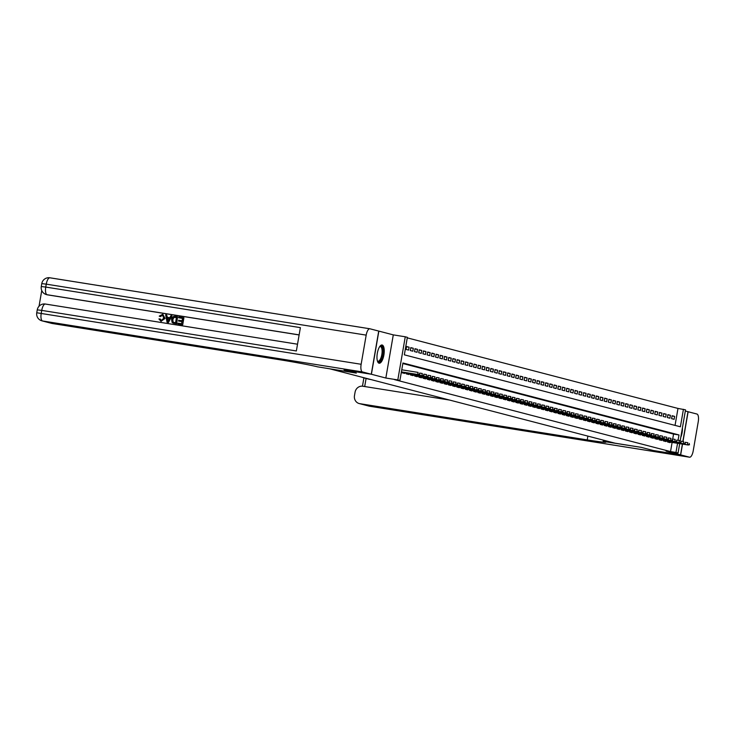 <?xml version="1.0" encoding="UTF-8"?>
<svg xmlns="http://www.w3.org/2000/svg" width="735" height="735" viewBox="0 0 735 735"><rect width="100%" height="100%" fill="white"/><g stroke="black" fill="none" stroke-linecap="round" stroke-linejoin="round"><path stroke-width="1.1" d="M382.182 345.018A9.233 3.381 99.1 0 0 382.062 345A9.233 3.381 99.1 0 0 377.294 353.425A9.233 3.381 99.1 0 0 379.039 363.209A9.233 3.381 99.1 0 0 379.15 363.237A9.233 3.381 99.1 0 0 383.918 354.812A9.233 3.381 99.1 0 0 382.182 345.018M675.052 425.4L677.982 408.43L685.525 409.845L680.197 440.743M682.852 441.496L687.997 411.701L685.332 411.003M369.824 328.765A7.102 2.6 99.1 0 0 366.186 335.123L46.259 284.151A7.102 2.6 -80.9 0 1 49.907 277.793L369.824 328.765A7.102 2.6 99.1 0 1 369.916 328.784L378.856 331.108L371.405 374.262L385.838 378.029L397.81 379.931L405.261 336.786L407.365 337.328L404.342 354.83L680.399 426.787L683.421 409.294M385.838 378.029L393.289 334.875L378.856 331.108M393.289 334.875L405.261 336.786M677.982 408.43L407.273 337.861M371.405 374.262L344.2 369.916L356.31 373.086L330.199 368.933L615.103 443.205L641.223 447.358L653.341 450.518L680.546 454.855L682.402 444.087M667.674 441.312L667.564 441.974L670.09 442.635L670.173 442.139M663.466 440.21L663.347 440.871L665.873 441.533L665.965 441.037M659.249 439.117L659.13 439.778L661.665 440.43L661.748 439.943M655.032 438.014L654.922 438.676L657.448 439.337L657.531 438.841M650.815 436.921L650.705 437.582L653.231 438.235L653.323 437.738M646.607 435.818L646.488 436.48L649.023 437.141L649.106 436.645M642.39 434.716L642.28 435.377L644.806 436.039L644.889 435.543M638.173 433.622L638.063 434.284L640.589 434.945L640.672 434.449M633.965 432.52L633.846 433.181L636.372 433.843L636.464 433.347M629.748 431.427L629.629 432.088L632.164 432.74L632.247 432.244M625.531 430.324L625.421 430.986L627.947 431.647L628.03 431.151M621.314 429.222L621.204 429.883L623.73 430.545L623.813 430.048M617.106 428.128L616.987 428.79L619.513 429.451L619.605 428.955M612.889 427.026L612.769 427.687L615.305 428.349L615.388 427.853M608.672 425.933L608.562 426.594L611.088 427.246L611.171 426.759M604.455 424.83L604.345 425.491L606.871 426.153L606.963 425.657M600.247 423.727L600.128 424.398L602.654 425.05L602.746 424.554M596.03 422.634L595.92 423.296L598.446 423.957L598.529 423.461M591.813 421.532L591.703 422.193L594.229 422.855L594.312 422.359M587.596 420.438L587.486 421.1L590.012 421.761L590.104 421.265M583.388 419.336L583.268 419.997L585.804 420.659L585.887 420.163M579.171 418.243L579.061 418.904L581.587 419.556L581.67 419.06M574.954 417.14L574.843 417.802L577.37 418.463L577.453 417.967M570.746 416.038L570.626 416.699L573.153 417.361L573.245 416.864M566.529 414.944L566.409 415.606L568.945 416.267L569.028 415.771M562.312 413.842L562.201 414.503L564.728 415.165L564.811 414.669M558.095 412.748L557.984 413.41L560.511 414.062L560.594 413.566M553.887 411.646L553.767 412.307L556.294 412.969L556.386 412.473M549.67 410.543L549.55 411.205L552.086 411.866L552.169 411.37M545.453 409.45L545.342 410.112L547.869 410.773L547.952 410.277M541.236 408.348L541.125 409.009L543.652 409.671L543.744 409.174M537.028 407.254L536.908 407.916L539.435 408.568L539.527 408.081M532.811 406.152L532.7 406.813L535.227 407.475L535.31 406.979M528.594 405.058L528.483 405.72L531.01 406.372L531.093 405.876M524.386 403.956L524.266 404.617L526.793 405.279L526.885 404.783M520.169 402.853L520.049 403.515L522.585 404.176L522.668 403.68M515.952 401.76L515.841 402.422L518.368 403.083L518.451 402.587M511.735 400.658L511.624 401.319L514.151 401.981L514.234 401.485M507.527 399.564L507.407 400.226L509.934 400.878L510.026 400.382M503.31 398.462L503.19 399.123L505.726 399.785L505.809 399.289M499.093 397.359L498.982 398.021L501.509 398.682L501.592 398.186M494.875 396.266L494.765 396.928L497.292 397.589L497.375 397.093M490.668 395.164L490.548 395.825L493.075 396.487L493.167 395.99M486.451 394.07L486.331 394.732L488.867 395.384L488.95 394.897M482.233 392.968L482.123 393.629L484.65 394.291L484.733 393.795M478.016 391.865L477.906 392.536L480.433 393.188L480.525 392.692M473.809 390.772L473.689 391.433L476.225 392.095L476.308 391.599M469.591 389.669L469.481 390.331L472.008 390.992L472.091 390.496M465.374 388.576L465.264 389.238L467.791 389.899L467.873 389.403M461.167 387.474L461.047 388.135L463.574 388.797L463.666 388.3M456.95 386.38L456.83 387.042L459.366 387.694L459.448 387.198M452.732 385.278L452.622 385.939L455.149 386.601L455.231 386.105M448.515 384.175L448.405 384.837L450.932 385.498L451.014 385.002M444.308 383.082L444.188 383.743L446.715 384.405L446.806 383.909M440.09 381.979L439.971 382.641L442.507 383.302L442.589 382.806M435.873 380.886L435.763 381.548L438.29 382.2L438.372 381.704M431.656 379.784L431.546 380.445L434.073 381.107L434.164 380.611M427.448 378.681L427.329 379.343L429.856 380.004L429.947 379.508M423.231 377.588L423.112 378.249L425.648 378.911L425.73 378.415M419.014 376.485L418.904 377.147L421.431 377.808L421.513 377.312M414.797 375.392L414.687 376.054L417.214 376.706L417.305 376.219M410.589 374.29L410.47 374.951L413.006 375.613L413.088 375.116M406.372 373.196L406.262 373.858L408.789 374.51L408.871 374.014M402.155 372.094L402.045 372.755L404.572 373.417L404.654 372.921M406.529 346.764L409.101 347.177L406.574 346.516L406.069 349.428L408.605 350.09L409.101 347.177M410.746 347.866L413.318 348.271L410.791 347.609L410.286 350.531L412.813 351.183L413.318 348.271M414.963 348.96L417.535 349.373L415.009 348.712L414.503 351.624L417.03 352.285L417.535 349.373M419.18 350.062L421.752 350.466L419.216 349.814L418.72 352.726L421.247 353.388L421.752 350.466M423.388 351.155L425.96 351.569L423.433 350.907L422.928 353.82L425.464 354.481L425.96 351.569M427.605 352.258L430.177 352.662L427.651 352.01L427.145 354.922L429.672 355.584L430.177 352.662M431.822 353.351L434.394 353.765L431.868 353.103L431.362 356.025L433.889 356.677L434.394 353.765M436.039 354.454L438.611 354.867L436.075 354.206L435.57 357.118L438.106 357.78L438.611 354.867M440.247 355.556L442.819 355.96L440.293 355.299L439.787 358.221L442.314 358.882L442.819 355.96M444.464 356.65L447.036 357.063L444.51 356.401L444.004 359.314L446.531 359.975L447.036 357.063M448.681 357.752L451.253 358.156L448.727 357.504L448.221 360.416L450.748 361.078L451.253 358.156M452.898 358.845L455.461 359.259L452.935 358.597L452.429 361.519L454.965 362.171L455.461 359.259M457.106 359.948L459.678 360.361L457.152 359.7L456.646 362.612L459.173 363.274L459.678 360.361M461.323 361.05L463.895 361.455L461.369 360.793L460.863 363.715L463.39 364.376L463.895 361.455M465.54 362.144L468.112 362.557L465.577 361.896L465.08 364.808L467.607 365.47L468.112 362.557M469.748 363.246L472.32 363.65L469.794 362.998L469.288 365.911L471.824 366.572L472.32 363.65M473.965 364.339L476.537 364.753L474.011 364.091L473.505 367.013L476.032 367.665L476.537 364.753M478.182 365.442L480.754 365.846L478.228 365.194L477.722 368.106L480.249 368.768L480.754 365.846M482.399 366.535L484.971 366.949L482.436 366.287L481.939 369.209L484.466 369.861L484.971 366.949M486.607 367.638L489.179 368.051L486.653 367.39L486.147 370.302L488.683 370.964L489.179 368.051M490.824 368.74L493.396 369.145L490.87 368.492L490.364 371.405L492.891 372.066L493.396 369.145M495.041 369.834L497.613 370.247L495.087 369.586L494.582 372.498L497.108 373.159L497.613 370.247M499.258 370.936L501.83 371.34L499.295 370.688L498.789 373.6L501.325 374.262L501.83 371.34M503.466 372.029L506.038 372.443L503.512 371.781L503.006 374.703L505.533 375.355L506.038 372.443M507.683 373.132L510.255 373.545L507.729 372.884L507.224 375.796L509.75 376.458L510.255 373.545M511.9 374.234L514.472 374.639L511.937 373.977L511.441 376.899L513.967 377.56L514.472 374.639M516.117 375.328L518.68 375.741L516.154 375.08L515.648 377.992L518.184 378.654L518.68 375.741M520.325 376.43L522.897 376.834L520.371 376.182L519.865 379.095L522.392 379.756L522.897 376.834M524.542 377.524L527.114 377.937L524.588 377.275L524.083 380.197L526.609 380.849L527.114 377.937M528.759 378.626L531.332 379.039L528.796 378.378L528.3 381.29L530.826 381.952L531.332 379.039M532.967 379.729L535.539 380.133L533.013 379.471L532.508 382.393L535.043 383.045L535.539 380.133M537.184 380.822L539.756 381.235L537.23 380.574L536.725 383.486L539.251 384.148L539.756 381.235M541.401 381.924L543.974 382.329L541.447 381.676L540.942 384.589L543.468 385.25L543.974 382.329M545.618 383.018L548.191 383.431L545.655 382.77L545.159 385.682L547.685 386.344L548.191 383.431M549.826 384.12L552.398 384.524L549.872 383.872L549.367 386.785L551.893 387.446L552.398 384.524M554.043 385.213L556.615 385.627L554.089 384.965L553.584 387.887L556.11 388.539L556.615 385.627M558.26 386.316L560.833 386.729L558.306 386.068L557.801 388.98L560.327 389.642L560.833 386.729M562.477 387.418L565.05 387.823L562.514 387.161L562.009 390.083L564.544 390.744L565.05 387.823M566.685 388.512L569.258 388.925L566.731 388.264L566.226 391.176L568.752 391.838L569.258 388.925M570.902 389.614L573.475 390.019L570.948 389.366L570.443 392.279L572.969 392.94L573.475 390.019M575.119 390.708L577.692 391.121L575.156 390.46L574.66 393.381L577.186 394.034L577.692 391.121M579.336 391.81L581.899 392.224L579.373 391.562L578.868 394.474L581.403 395.136L581.899 392.224M583.544 392.913L586.117 393.317L583.59 392.655L583.085 395.577L585.611 396.238L586.117 393.317M587.761 394.006L590.334 394.419L587.807 393.758L587.302 396.67L589.828 397.332L590.334 394.419M591.978 395.108L594.551 395.513L592.015 394.86L591.519 397.773L594.045 398.434L594.551 395.513M596.186 396.202L598.759 396.615L596.232 395.954L595.727 398.875L598.262 399.528L598.759 396.615M600.403 397.304L602.976 397.718L600.449 397.056L599.944 399.969L602.47 400.63L602.976 397.718M604.62 398.398L607.193 398.811L604.666 398.149L604.161 401.071L606.687 401.723L607.193 398.811M608.837 399.5L611.41 399.913L608.874 399.252L608.369 402.164L610.904 402.826L611.41 399.913M613.045 400.603L615.618 401.007L613.091 400.354L612.586 403.267L615.112 403.928L615.618 401.007M617.262 401.696L619.835 402.109L617.308 401.448L616.803 404.36L619.329 405.022L619.835 402.109M621.479 402.798L624.052 403.203L621.525 402.55L621.02 405.463L623.546 406.124L624.052 403.203M625.696 403.892L628.26 404.305L625.733 403.644L625.228 406.565L627.763 407.218L628.26 404.305M629.904 404.994L632.477 405.408L629.95 404.746L629.445 407.659L631.971 408.32L632.477 405.408M634.121 406.097L636.694 406.501L634.167 405.839L633.662 408.761L636.188 409.423L636.694 406.501M638.338 407.19L640.911 407.603L638.375 406.942L637.879 409.854L640.405 410.516L640.911 407.603M642.546 408.292L645.119 408.697L642.592 408.044L642.087 410.957L644.623 411.618L645.119 408.697M646.763 409.386L649.336 409.799L646.809 409.138L646.304 412.059L648.83 412.712L649.336 409.799M650.98 410.488L653.553 410.902L651.026 410.24L650.521 413.153L653.047 413.814L653.553 410.902M655.197 411.591L657.77 411.995L655.234 411.334L654.738 414.255L657.265 414.908L657.77 411.995M659.405 412.684L661.978 413.098L659.451 412.436L658.946 415.348L661.482 416.01L661.978 413.098M663.622 413.787L666.195 414.191L663.668 413.539L663.163 416.451L665.689 417.112L666.195 414.191M667.839 414.88L670.412 415.293L667.885 414.632L667.38 417.544L669.907 418.206L670.412 415.293M671.588 418.647L674.124 419.308L674.629 416.387L672.093 415.734L671.588 418.647M678.065 440.302L678.993 434.955L402.936 362.989L399.913 380.482L394.474 379.618L670.531 451.584L672.102 442.442M672.7 439.025L673.554 434.091L402.844 363.522M402.532 369.916L403.359 370.054M679.691 443.655L678.074 452.999L666.103 451.088L680.546 454.855M678.074 452.999L675.97 452.448L677.551 443.315M670.531 451.584L675.97 452.448M399.913 380.482L397.81 379.931M673.554 434.091L678.993 434.955M672.056 415.982L674.629 416.387M680.794 437.288A9.233 3.381 99.1 0 0 682.42 427.88M419.382 374.299L419.584 373.132L419.382 374.299L417.719 374.492L418.481 374.694L401.383 371.965M401.393 371.892L417.719 374.492L418.077 372.397L401.76 369.797M418.481 374.694L419.804 374.409M379.71 346.58A7.993 2.931 -80.9 0 1 379.756 346.543A7.993 2.931 -80.9 0 1 382.889 350.99A7.993 2.931 -80.9 0 1 379.977 361.17A7.993 2.931 -80.9 0 1 377.441 361.05A7.993 2.931 -80.9 0 1 377.413 361.004M377.367 360.83A7.405 2.71 99.1 0 0 378.029 361.197A7.405 2.71 99.1 0 0 379.416 360.545A7.405 2.71 99.1 0 0 382.071 352.543A7.405 2.71 99.1 0 0 380.353 346.58A7.405 2.71 99.1 0 0 379.609 346.727M378.654 363.044A9.178 3.363 99.1 0 0 380.013 362.236A9.178 3.363 99.1 0 0 383.266 352.782A9.178 3.363 99.1 0 0 381.529 345.018M162.619 315.131L160.46 316.592L159.238 316.123L162.711 314.304L165.044 318.43L160.956 321.379M162.876 314.35L165.044 318.43M164.704 318.347L161.084 321.397L158.925 318.962L160.221 318.99L161.608 320.69M171.907 315.839L168.444 322.518L167.065 322.261L165.678 314.846L166.661 315.003L167.029 317.281L169.813 317.722L170.924 315.683L171.907 315.839L168.104 322.426L167.065 322.261M166.661 315.003L167.359 317.327M178.66 317.75L178.798 316.941L183.906 317.786L182.693 324.787L178.09 324.052L177.898 323.161L181.582 323.74L181.949 321.59L178.513 321.048L178.66 320.239L182.087 320.782L182.51 318.365L178.66 317.75L182.5 318.393M299.127 334.949L47.711 294.891A7.102 6.606 104.6 0 1 47.123 294.772A7.102 6.606 104.6 0 1 46.81 294.68M41.757 290.527L39.038 306.229M177.539 316.739L176.666 323.823L172.1 322.444L171.577 319.422C171.953 317.18 173.157 316.169 175.206 316.372L177.539 316.739L176.336 323.74L172.964 323.097M366.186 335.123L361.142 364.275A7.102 2.6 99.1 0 0 362.465 371.938L371.276 374.234L344.072 369.898L356.273 373.077L317.465 366.82A29.602 0.983 -170.2 0 0 279.732 359.746L52.295 323.51A7.102 6.606 104.6 0 1 51.716 323.391L41.959 320.846A7.102 6.606 -75.4 0 0 42.547 320.965L52.295 323.51M362.465 371.938L42.547 320.965A7.102 2.6 -80.9 0 1 41.224 313.312L41.73 310.4L296.361 350.962L300.385 327.635L45.754 287.073L46.259 284.151L41.785 283.609L41.279 286.521L45.754 287.073A7.102 2.6 -80.9 0 0 47.077 294.726L47.711 294.891M378.727 331.081L371.276 374.234M181.949 321.59L178.513 321.048M183.566 317.704L182.693 324.787M182.363 324.695L177.751 323.96M176.483 317.401L173.506 317.437L172.486 319.587L173.175 322.261L175.555 322.784L176.483 317.401M176.474 317.437L173.846 317.52L172.826 319.67L173.175 322.261L174.223 322.573M173.506 322.343L174.562 322.665M168.398 320.313L169.399 318.485L167.167 318.126L167.727 321.535L168.398 320.313M169.381 318.512L167.506 318.218L168.058 321.627M159.881 318.898L161.268 320.598L163.786 318.2L162.591 315.131M162.463 315.085L160.12 316.5M680.665 454.892L653.461 450.555L641.26 447.376L603.894 441.496A29.602 0.983 9.8 0 1 605.861 442.194A29.602 0.983 9.8 0 1 587.228 439.907L359.801 403.671L369.558 406.216L689.476 457.179L680.665 454.892L682.53 444.105M603.178 441.303L603.38 440.146M362.281 377.294A7.102 6.606 -75.4 0 0 363.66 377.836A7.102 6.606 -75.4 0 0 364.238 377.955L369.301 379.278A7.102 6.606 104.6 0 1 368.713 379.15L363.66 377.836M365.754 378.194L364.238 377.955M689.476 457.179A7.102 2.6 99.1 0 0 689.568 457.207A7.102 2.6 99.1 0 0 693.215 450.849L698.25 421.688A7.102 2.6 99.1 0 0 696.927 414.035L687.997 411.71M682.98 441.514L688.125 411.738M449.682 400.079L362.805 386.233A7.102 6.606 -75.4 0 0 355.069 392.196L354.472 395.632A7.102 6.606 -75.4 0 0 359.213 403.552A7.102 6.606 -75.4 0 0 359.801 403.671M370.808 379.517L369.301 379.278M423.599 375.401L423.801 374.234L423.599 375.401L421.936 375.594L422.689 375.787L402.082 372.507M402.1 372.434L421.936 375.594L422.294 373.49L419.722 373.086M422.689 375.787L424.021 375.502M427.816 376.495L428.009 375.328L427.816 376.495L426.144 376.697L426.906 376.89L406.299 373.61M406.317 373.536L426.144 376.697L426.511 374.593L423.939 374.179M426.906 376.89L428.229 376.605M432.024 377.597L432.226 376.43L432.024 377.597L430.361 377.79L431.123 377.992L410.516 374.703M410.525 374.629L430.361 377.79L430.728 375.695L428.156 375.282M431.123 377.992L432.446 377.707M436.241 378.69L436.443 377.524L436.241 378.69L434.578 378.892L435.331 379.085L414.733 375.805M414.742 375.732L434.578 378.892L434.936 376.789L432.364 376.384M435.331 379.085L436.663 378.801M440.458 379.793L440.66 378.626L440.458 379.793L438.795 379.986L439.548 380.188L418.941 376.908M418.959 376.825L438.795 379.986L439.153 377.891L436.581 377.478M439.548 380.188L440.881 379.903M444.666 380.886L444.868 379.719L444.666 380.886L443.003 381.088L443.765 381.281L423.158 378.001M423.176 377.928L443.003 381.088L443.37 378.984L440.798 378.58M443.765 381.281L445.088 380.996M448.883 381.989L449.085 380.822L448.883 381.989L447.22 382.182L447.983 382.384L427.375 379.104M427.384 379.03L447.22 382.182L447.587 380.087L445.015 379.673M447.983 382.384L449.305 382.099M453.1 383.091L453.302 381.924L453.1 383.091L451.437 383.284L452.19 383.486L431.592 380.197M431.601 380.124L451.437 383.284L451.795 381.189L449.223 380.776M452.19 383.486L453.523 383.201M457.317 384.185L457.519 383.018L457.317 384.185L455.654 384.387L456.407 384.58L435.8 381.3M435.818 381.226L455.654 384.387L456.012 382.283L453.44 381.878M456.407 384.58L457.74 384.295M461.525 385.287L461.727 384.12L461.525 385.287L459.862 385.48L460.625 385.682L440.017 382.393M440.026 382.319L459.862 385.48L460.229 383.385L457.657 382.972M460.625 385.682L461.947 385.397M465.742 386.38L465.944 385.213L465.742 386.38L464.079 386.582L464.842 386.775L444.234 383.495M444.243 383.422L464.079 386.582L464.437 384.478L461.865 384.074M464.842 386.775L466.165 386.491M469.959 387.483L470.161 386.316L469.959 387.483L468.296 387.676L469.049 387.878L448.451 384.598M448.46 384.515L468.296 387.676L468.654 385.581L466.082 385.168M469.049 387.878L470.382 387.593M474.176 388.585L474.378 387.418L474.176 388.585L472.504 388.778L473.267 388.98L452.659 385.691M452.677 385.618L472.504 388.778L472.871 386.683L470.299 386.27M473.267 388.98L474.589 388.696M478.384 389.679L478.586 388.512L478.384 389.679L476.721 389.881L477.484 390.074L456.876 386.794M456.885 386.72L476.721 389.881L477.088 387.777L474.516 387.363M477.484 390.074L478.807 389.789M482.601 390.781L482.803 389.614L482.601 390.781L480.938 390.974L481.701 391.176L461.093 387.887M461.102 387.814L480.938 390.974L481.296 388.879L478.724 388.466M481.701 391.176L483.024 390.891M486.818 391.874L487.02 390.708L486.818 391.874L485.155 392.077L485.908 392.269L465.301 388.99M465.319 388.916L485.155 392.077L485.513 389.973L482.941 389.568M485.908 392.269L487.241 391.985M491.035 392.977L491.228 391.81L491.035 392.977L489.363 393.17L490.126 393.372L469.518 390.092M469.536 390.009L489.363 393.17L489.73 391.075L487.158 390.662M490.126 393.372L491.449 393.087M495.243 394.07L495.445 392.913L495.243 394.07L493.58 394.272L494.343 394.465L473.735 391.185M473.744 391.112L493.58 394.272L493.948 392.168L491.375 391.764M494.343 394.465L495.666 394.18M499.46 395.173L499.662 394.006L499.46 395.173L497.797 395.375L498.55 395.568L477.952 392.288M477.961 392.214L497.797 395.375L498.155 393.271L495.583 392.858M498.55 395.568L499.883 395.283M503.677 396.275L503.879 395.108L503.677 396.275L502.014 396.468L502.768 396.67L482.16 393.381M482.178 393.308L502.014 396.468L502.372 394.373L499.8 393.96M502.768 396.67L504.1 396.385M507.885 397.369L508.087 396.202L507.885 397.369L506.222 397.571L506.985 397.764L486.377 394.484M486.395 394.41L506.222 397.571L506.59 395.467L504.017 395.062M506.985 397.764L508.308 397.479M512.102 398.471L512.304 397.304L512.102 398.471L510.439 398.664L511.202 398.866L490.594 395.586M490.603 395.503L510.439 398.664L510.807 396.569L508.234 396.156M511.202 398.866L512.525 398.581M516.319 399.564L516.521 398.398L516.319 399.564L514.656 399.767L515.41 399.959L494.811 396.679M494.82 396.606L514.656 399.767L515.014 397.663L512.442 397.258M515.41 399.959L516.742 399.675M520.536 400.667L520.738 399.5L520.536 400.667L518.873 400.86L519.627 401.062L499.019 397.782M499.037 397.708L518.873 400.86L519.232 398.765L516.659 398.352M519.627 401.062L520.959 400.777M524.744 401.769L524.946 400.603L524.744 401.769L523.081 401.962L523.844 402.164L503.236 398.875M503.245 398.802L523.081 401.962L523.449 399.868L520.876 399.454M523.844 402.164L525.167 401.88M528.961 402.863L529.163 401.696L528.961 402.863L527.298 403.065L528.061 403.258L507.453 399.978M507.462 399.904L527.298 403.065L527.657 400.961L525.084 400.557M528.061 403.258L529.384 402.973M533.178 403.965L533.38 402.798L533.178 403.965L531.515 404.158L532.269 404.36L511.661 401.071M511.679 400.998L531.515 404.158L531.874 402.063L529.301 401.65M532.269 404.36L533.601 404.075M537.395 405.058L537.588 403.892L537.395 405.058L535.723 405.261L536.486 405.454L515.878 402.174M515.896 402.1L535.723 405.261L536.091 403.157L533.518 402.752M536.486 405.454L537.809 405.169M541.603 406.161L541.805 404.994L541.603 406.161L539.94 406.354L540.703 406.556L520.095 403.276M520.104 403.193L539.94 406.354L540.308 404.259L537.735 403.846M540.703 406.556L542.026 406.271M545.82 407.263L546.022 406.097L545.82 407.263L544.157 407.456L544.92 407.659L524.312 404.369M524.321 404.296L544.157 407.456L544.516 405.352L541.943 404.948M544.92 407.659L546.243 407.365M550.037 408.357L550.239 407.19L550.037 408.357L548.374 408.559L549.128 408.752L528.52 405.472M528.538 405.398L548.374 408.559L548.733 406.455L546.16 406.042M549.128 408.752L550.46 408.467M554.245 409.459L554.447 408.292L554.245 409.459L552.582 409.652L553.345 409.854L532.737 406.565M532.756 406.492L552.582 409.652L552.95 407.558L550.377 407.144M553.345 409.854L554.668 409.57M558.462 410.553L558.664 409.386L558.462 410.553L556.799 410.755L557.562 410.948L536.954 407.668M536.963 407.594L556.799 410.755L557.167 408.651L554.594 408.247M557.562 410.948L558.885 410.663M562.679 411.655L562.881 410.488L562.679 411.655L561.016 411.848L561.77 412.05L541.171 408.77M541.18 408.688L561.016 411.848L561.375 409.753L558.802 409.34M561.77 412.05L563.102 411.765M566.896 412.748L567.098 411.591L566.896 412.748L565.233 412.951L565.987 413.143L545.379 409.864M545.398 409.79L565.233 412.951L565.592 410.847L563.019 410.442M565.987 413.143L567.319 412.859M571.104 413.851L571.306 412.684L571.104 413.851L569.441 414.044L570.204 414.246L549.596 410.966M549.605 410.893L569.441 414.044L569.809 411.949L567.236 411.536M570.204 414.246L571.527 413.961M575.321 414.953L575.523 413.787L575.321 414.953L573.658 415.146L574.421 415.348L553.813 412.059M553.822 411.986L573.658 415.146L574.026 413.052L571.453 412.638M574.421 415.348L575.744 415.064M579.538 416.047L579.74 414.88L579.538 416.047L577.875 416.249L578.629 416.442L558.03 413.162M558.04 413.088L577.875 416.249L578.234 414.145L575.661 413.741M578.629 416.442L579.961 416.157M583.755 417.149L583.957 415.982L583.755 417.149L582.092 417.342L582.846 417.544L562.238 414.255M562.257 414.182L582.092 417.342L582.451 415.247L579.878 414.834M582.846 417.544L584.169 417.26M587.963 418.243L588.165 417.076L587.963 418.243L586.3 418.445L587.063 418.638L566.455 415.358M566.464 415.284L586.3 418.445L586.668 416.341L584.095 415.937M587.063 418.638L588.386 418.353M592.18 419.345L592.382 418.178L592.18 419.345L590.517 419.538L591.28 419.74L570.672 416.46M570.682 416.387L590.517 419.538L590.876 417.443L588.303 417.03M591.28 419.74L592.603 419.455M596.397 420.448L596.6 419.281L596.397 420.448L594.734 420.64L595.488 420.843L574.88 417.553M574.899 417.48L594.734 420.64L595.093 418.546L592.52 418.132M595.488 420.843L596.82 420.558M600.614 421.541L600.807 420.374L600.614 421.541L598.942 421.743L599.705 421.936L579.097 418.656M579.116 418.582L598.942 421.743L599.31 419.639L596.737 419.226M599.705 421.936L601.028 421.651M604.822 422.643L605.024 421.477L604.822 422.643L603.159 422.836L603.922 423.038L583.314 419.749M583.324 419.676L603.159 422.836L603.527 420.742L600.954 420.328M603.922 423.038L605.245 422.754M609.039 423.737L609.241 422.57L609.039 423.737L607.376 423.939L608.13 424.132L587.531 420.852M587.541 420.778L607.376 423.939L607.735 421.835L605.162 421.431M608.13 424.132L609.462 423.847M613.256 424.839L613.459 423.672L613.256 424.839L611.593 425.032L612.347 425.234L591.739 421.954M591.758 421.872L611.593 425.032L611.952 422.937L609.379 422.524M612.347 425.234L613.679 424.949M617.464 425.933L617.666 424.775L617.464 425.933L615.801 426.135L616.564 426.328L595.956 423.048M595.975 422.974L615.801 426.135L616.169 424.031L613.596 423.626M616.564 426.328L617.887 426.043M621.681 427.035L621.883 425.868L621.681 427.035L620.018 427.237L620.781 427.43L600.173 424.15M600.183 424.077L620.018 427.237L620.386 425.133L617.813 424.72M620.781 427.43L622.104 427.145M625.898 428.137L626.101 426.971L625.898 428.137L624.236 428.33L624.989 428.533L604.39 425.243M604.4 425.17L624.236 428.33L624.594 426.236L622.021 425.822M624.989 428.533L626.321 428.248M630.115 429.231L630.318 428.064L630.115 429.231L628.453 429.433L629.206 429.626L608.598 426.346M608.617 426.272L628.453 429.433L628.811 427.329L626.238 426.925M629.206 429.626L630.538 429.341M634.323 430.333L634.525 429.166L634.323 430.333L632.66 430.526L633.423 430.728L612.815 427.448M612.825 427.366L632.66 430.526L633.028 428.431L630.455 428.018M633.423 430.728L634.746 430.444M638.54 431.427L638.743 430.26L638.54 431.427L636.878 431.629L637.64 431.822L617.033 428.542M617.042 428.468L636.878 431.629L637.245 429.525L634.663 429.121M637.64 431.822L638.963 431.537M642.757 432.529L642.96 431.362L642.757 432.529L641.095 432.722L641.848 432.924L621.25 429.644M621.259 429.571L641.095 432.722L641.453 430.627L638.88 430.214M641.848 432.924L643.18 432.639M646.975 433.632L647.177 432.465L646.975 433.632L645.302 433.825L646.065 434.027L625.457 430.738M625.476 430.664L645.302 433.825L645.67 431.73L643.097 431.316M646.065 434.027L647.388 433.742M651.182 434.725L651.385 433.558L651.182 434.725L649.519 434.927L650.282 435.12L629.674 431.84M629.684 431.767L649.519 434.927L649.887 432.823L647.314 432.419M650.282 435.12L651.605 434.835M655.399 435.827L655.602 434.661L655.399 435.827L653.737 436.02L654.499 436.222L633.892 432.933M633.901 432.86L653.737 436.02L654.095 433.926L651.522 433.512M654.499 436.222L655.822 435.938M659.617 436.921L659.819 435.754L659.617 436.921L657.954 437.123L658.707 437.316L638.099 434.036M638.118 433.962L657.954 437.123L658.312 435.019L655.739 434.615M658.707 437.316L660.039 437.031M663.834 438.023L664.027 436.856L663.834 438.023L662.162 438.216L662.924 438.418L642.317 435.138M642.335 435.056L662.162 438.216L662.529 436.121L659.957 435.708M662.924 438.418L664.247 438.133M668.041 439.126L668.244 437.959L668.041 439.126L666.379 439.319L667.141 439.521L646.534 436.232M646.543 436.158L666.379 439.319L666.746 437.215L664.174 436.81M667.141 439.521L668.464 439.227M672.259 440.219L672.461 439.052L672.259 440.219L670.596 440.421L671.349 440.614L650.751 437.334M650.76 437.261L670.596 440.421L670.954 438.317L668.381 437.904M671.349 440.614L672.681 440.329M676.476 441.322L676.678 440.155L676.476 441.322L674.813 441.514L675.566 441.717L654.958 438.427M654.977 438.354L674.813 441.514L675.171 439.42L672.599 439.006M675.566 441.717L676.898 441.432M680.683 442.415L680.886 441.248L680.683 442.415L679.021 442.617L679.783 442.81L659.176 439.53M659.194 439.456L679.021 442.617L679.388 440.513L676.816 440.109M679.783 442.81L681.106 442.525M684.901 443.517L685.103 442.351L684.901 443.517L683.238 443.71L684 443.912L663.393 440.632M663.402 440.55L683.238 443.71L683.605 441.616L681.033 441.202M684 443.912L685.323 443.628M689.118 444.611L689.32 443.453L689.118 444.611L687.455 444.813L688.208 445.006L667.61 441.726M667.619 441.652L687.455 444.813L687.813 442.709L685.24 442.305M688.208 445.006L689.54 444.721M37.255 309.848A7.102 7.102 0 0 1 45.377 304.042A7.102 2.6 -80.9 0 1 45.46 304.06L297.528 344.21L45.377 304.042A7.102 2.6 -80.9 0 0 41.73 310.4L37.255 309.848L36.75 312.761L361.142 364.275M41.785 283.609A7.102 7.102 0 0 1 49.907 277.793A7.102 2.6 -80.9 0 1 49.998 277.821L369.733 328.756M299.136 334.884L47.077 294.726A7.102 6.606 -75.4 0 1 46.489 294.606L47.123 294.772M587.881 436.103L587.228 439.907M366.085 378.47L364.689 386.536M369.558 406.216A7.102 6.606 104.6 0 1 368.97 406.097A7.102 7.102 0 0 0 369.641 406.235A7.102 2.6 -80.9 0 1 369.558 406.216M369.733 406.244A7.102 2.6 -80.9 0 1 369.641 406.235L689.568 457.207M36.75 312.761A7.102 7.102 0 0 0 41.959 320.846M41.279 286.521A7.102 7.102 0 0 0 46.489 294.606M359.213 403.552L368.97 406.097M363.898 377.9L362.465 386.197"/></g></svg>
